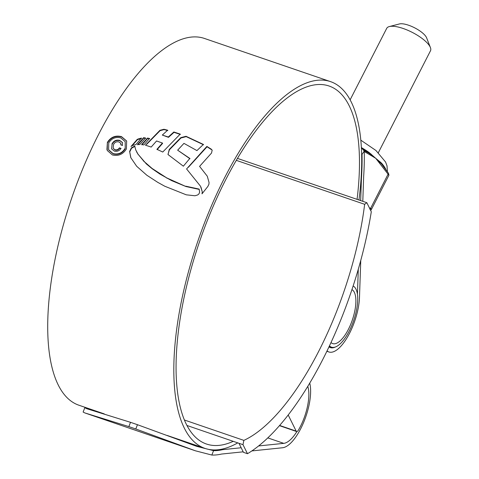 <?xml version="1.0" encoding="UTF-8"?>
<svg xmlns="http://www.w3.org/2000/svg" width="479" height="479" viewBox="0 0 479 479"><rect width="100%" height="100%" fill="white"/><g stroke="black" fill="none" stroke-linecap="round" stroke-linejoin="round"><path stroke-width="0.72" d="M237.47 158.399L366.83 202.701L364.651 204.305L236.315 160.351M364.651 204.305A184.595 70.347 -71.1 0 1 243.847 440.375L184.403 420.011M186.948 425.472L243.003 444.674L243.847 440.375M366.83 202.701L371.297 211.736A202.839 77.293 -71.1 0 1 247.475 453.709L243.003 444.674M238.967 443.291L243.44 452.326L247.475 453.709M389.331 26.561L399.444 23.95A16.274 5.317 27.1 0 1 414.167 27.578A16.274 5.317 27.1 0 1 426.43 37.416A16.274 5.317 27.1 0 1 426.627 37.859L430.423 47.589A24.597 8.041 -152.9 0 0 430.13 46.918A24.597 8.041 -152.9 0 0 411.593 32.045A24.597 8.041 -152.9 0 0 389.331 26.561A24.597 8.041 -152.9 0 0 386.715 28.339L350.125 99.842M378.35 152.675L430.507 50.75A24.597 8.041 -152.9 0 0 430.423 47.589M307.781 386.349A32.47 12.37 -71.1 0 1 298.441 430.052A3.784 1.443 108.9 0 1 296.591 431.525A3.784 1.443 108.9 0 1 296.19 431.13L288.196 414.988M357.065 199.36A189.217 72.101 108.9 0 0 349.227 105.823A189.217 72.101 108.9 0 0 329.073 86.01A189.217 72.101 108.9 0 0 211.676 209.874A189.217 72.101 108.9 0 0 186.301 424.208A189.217 72.101 108.9 0 0 206.455 444.021A189.217 72.101 108.9 0 0 233.237 441.327M335.444 346.97A33.225 12.664 -71.1 0 1 330.396 347.604A33.225 12.664 -71.1 0 1 328.989 346.844M358.957 200.006A193.833 73.862 108.9 0 0 351.215 101.937A193.833 73.862 108.9 0 0 330.57 81.64A193.833 73.862 108.9 0 0 210.305 208.527A193.833 73.862 108.9 0 0 184.313 428.094A193.833 73.862 108.9 0 0 204.958 448.392A193.833 73.862 108.9 0 0 237.764 442.877M330.57 81.64L204.455 38.452A193.833 73.862 108.9 0 0 84.196 165.333A193.833 73.862 108.9 0 0 58.204 384.9A193.833 73.862 108.9 0 0 78.849 405.198L104.26 413.898M185.75 186.181L199.144 189.085L199.629 192.313L198.863 194.019L197.593 194.995L194.941 195.761L186.289 194.827L164.746 186.223L157.765 182.355L146.808 175.218L136.665 166.261L130.773 157.627L129.617 151.4L131.384 147.873L134.701 146.053L135.773 149.981L138 154.16L143.874 161.285L152.106 168.47L166.752 177.913L185.918 186.523L171.68 180.649L159.854 174.033L152.274 168.812L146.352 163.926L138 154.16M130.923 157.932L129.617 151.4M211.478 149.298L206.874 146.424L186.594 168.955L200.485 186.199L202.276 191.822L202 193.827L207.814 186.517L208.886 184.373L209.054 182.481L207.281 176.2L199.581 166.369L211.526 153.041L212.191 150.095L207.048 146.766L188.385 167.273M203.383 144.424L186.032 136.293L180.757 137.659L169.231 149.472L168.027 154.555L183.361 166.195L189.828 158.417L177.649 150.19L183.948 143.371L196.941 150.598L203.383 144.424M180.212 134.096L173.841 131.988L168.327 136.994L162.309 135.072L167.65 130.204L163.974 129.264L159.938 130.306L145.46 145.197L151.196 147.059L156.561 140.97L162.441 143.035L156.92 149.31L162.752 152.035L180.212 134.096M149.52 138.485L147.508 138.054L141.682 144.538L143.856 144.921L149.52 138.485M145.586 138.03L143.634 137.659L137.539 144.508L139.754 144.544L145.586 138.03M132.563 145.43L136 144.514L141.395 138.066L137.311 139.305L130.989 146.508L132.563 145.43M107.386 142.389C110.775 137.048 115.493 135.132 121.534 136.635L126.654 141.006L126.408 148.903C123.073 154.334 118.409 156.352 112.403 154.951L107.23 150.466L107.386 142.389L106.931 149.64M221.496 449.236L222.717 449.655A194.588 74.149 -71.1 0 1 213.568 450.661L211.844 455.05L195.438 450.811L135.791 428.974L137.467 424.705L196.528 446.302L213.568 450.661M296.914 431.543A33.225 12.664 -71.1 0 1 283.76 443.356L258.6 445.949M241.177 447.751L222.717 449.655M361.094 178.475L361.429 178.589L360.669 200.593M358.298 269.216L357.43 294.286M361.376 147.664L364.244 151.077A199.204 75.91 -71.1 0 1 363.657 176.422L362.801 201.324M360.759 260.444L359.478 297.477A37.841 14.418 -71.1 0 1 348.143 335.899A37.841 14.418 -71.1 0 1 328.905 351.969A37.841 14.418 -71.1 0 1 327.043 350.903M309.745 383.092A37.841 14.418 -71.1 0 1 303.566 422.568A37.841 14.418 -71.1 0 1 282.574 447.751L251.846 450.925M243.188 451.823L221.585 454.05A199.204 75.91 -71.1 0 1 211.844 455.05M85.555 407.497L84.819 407.713L86.789 408.719L130.516 422.322L128.839 426.597L135.791 428.974M128.839 426.597L84.891 412.946L83.118 412.048L84.819 407.713M130.516 422.322L137.467 424.705M364.244 151.077L362.022 154.4L361.633 153.933M362.022 154.4A194.588 74.149 -71.1 0 1 361.429 178.589M126.713 141.131L121.702 136.976C115.667 135.467 110.954 137.389 107.553 142.73M121.702 136.976L121.534 136.635M125.199 148.783L125.205 141.64L125.199 148.783C122.343 153.418 118.349 155.13 113.218 153.915L108.775 150.071M125.205 141.64L120.834 137.934C115.702 136.653 111.673 138.293 108.757 142.868L108.607 149.729L113.05 153.573C118.163 154.795 122.157 153.082 125.031 148.442M202.276 191.822L200.952 187.055M199.581 166.369L207.281 176.2M207.048 146.766L206.874 146.424M167.985 154.316L169.398 149.813L180.93 138.006L186.205 136.635L203.557 144.766M177.649 150.19L189.995 158.759M169.398 149.813L169.231 149.472M186.205 136.635L186.032 136.293M162.309 135.072L168.494 137.341L174.015 132.336L180.385 134.437M146.784 144.203L160.106 130.647L164.147 129.605L167.824 130.551M157.088 149.652L162.609 143.377L162.441 143.035M164.147 129.605L163.974 129.264M168.494 137.341L168.327 136.994M174.015 132.336L173.841 131.988M141.85 144.874L147.676 138.395L149.688 138.826M147.676 138.395L147.508 138.054M137.707 144.85L143.802 138L145.754 138.371M143.802 138L143.634 137.659M141.568 138.407L137.485 139.64L137.311 139.305M132.216 145.61L137.485 139.64M134.868 146.394L131.557 148.215L129.791 151.741M136.593 151.825L138.168 154.501M199.312 189.427L185.918 186.523M111.906 144.083C113.607 140.808 116.205 139.569 119.702 140.377L122.486 142.544L122.486 145.484L120.882 144.933L120.75 143.275L118.972 141.94C116.487 141.371 114.661 142.275 113.493 144.67L113.152 148.286L114.9 149.699C116.78 150.184 118.295 149.562 119.433 147.831L121.037 148.382C119.349 150.885 117.121 151.789 114.337 151.095L111.553 148.855L112.08 144.424C113.786 141.143 116.385 139.904 119.87 140.718L119.702 140.377M122.558 142.7L119.87 140.718M120.882 148.61L119.6 148.173C118.469 149.897 116.954 150.52 115.068 150.041L113.158 148.286M120.744 143.275L121.133 144.502M115.068 150.041L114.9 149.699M119.6 148.173L119.433 147.831M351.939 289.603A28.686 10.933 -71.1 0 1 354.34 292.322A28.686 10.933 -71.1 0 1 350.496 324.81A28.686 10.933 -71.1 0 1 332.695 343.593A28.686 10.933 -71.1 0 1 331.007 342.527M353.131 285.999A32.47 12.37 -71.1 0 1 355.969 289.136A32.47 12.37 -71.1 0 1 351.616 325.918A32.47 12.37 -71.1 0 1 331.474 347.167A32.47 12.37 -71.1 0 1 329.456 345.862M388.894 175.224L375.746 158.321L381.422 163.04A1.18 0.85 -41.8 0 0 381.47 163.932L379.883 162.303A1.18 0.617 136.5 0 1 379.697 162.932M369.303 207.706L371.381 208.934L371.309 209.592A1.18 0.964 -142.5 0 1 371.219 209.736L371.219 209.736A1.18 0.964 -142.5 0 1 370.477 210.065M371.381 208.934L371.309 209.592L371.381 208.934M370.363 210.059L369.962 209.257M369.081 152.478L375.746 158.321L370.92 155.424A1.18 0.695 -55.7 0 0 371.015 154.711L368.962 153.22A1.18 0.431 124.9 0 1 369.081 152.478A42.032 13.735 27.1 0 0 361.376 147.556M382.781 165.471A42.619 13.927 -152.9 0 0 382.619 165.267A42.619 13.927 -152.9 0 0 381.47 163.932L388.427 173.17A1.18 0.527 146.6 0 1 388.457 173.212A1.18 0.527 146.6 0 1 388.235 173.901L370.65 208.269A1.18 0.736 112.1 0 1 370.045 209.203M363.567 150.262L368.962 153.22A42.619 13.927 -152.9 0 0 362.579 149.083M279.622 425.454L296.19 431.13M267.803 437.89L283.76 443.356M113.218 153.915L113.05 153.573M180.93 138.006L180.757 137.659M186.594 136.772L186.427 136.431M160.106 130.647L159.938 130.306M139.12 138.94L138.952 138.605M131.557 148.215L131.384 147.873M144.041 161.627L143.874 161.285M146.352 163.926L146.185 163.584M152.274 168.812L152.106 168.47M159.854 174.033L159.687 173.691M166.92 178.254L166.752 177.913M171.68 180.649L171.512 180.308M381.422 163.04A42.032 13.735 27.1 0 1 385.607 168.943A42.032 13.735 27.1 0 1 385.829 169.404M379.943 161.621A1.18 0.832 -51 0 0 379.883 162.303L375.746 158.321L371.015 154.711A1.18 0.461 131.8 0 1 371.219 154.154M370.92 155.424L364.256 151.55M279.449 425.651L296.591 431.525M167.189 435.453L204.958 448.392M326.864 351.275L328.905 351.969M84.891 412.946L195.438 450.811M136.677 151.999L136.509 151.657M329.205 346.395L331.474 347.167M383.026 165.77L388.457 173.212L388.936 175.182L371.393 209.467M360.813 140.167L375.973 150.514L385.571 162.016L387.02 165.872L387.385 171.614M370.662 210.455L371.387 209.467M382.619 165.267L383.008 165.746"/></g></svg>

